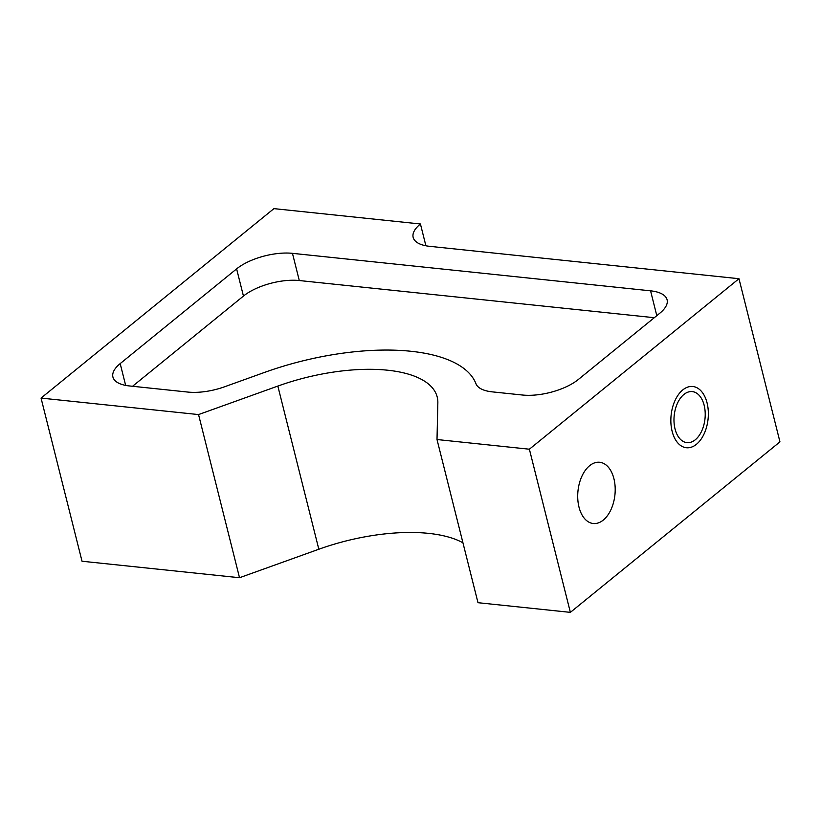 <?xml version="1.0" encoding="UTF-8"?>
<svg xmlns="http://www.w3.org/2000/svg" width="821" height="821" viewBox="0 0 821 821"><rect width="100%" height="100%" fill="white"/><g stroke="black" fill="none" stroke-linecap="round" stroke-linejoin="round"><path stroke-width="1.23" d="M41.05 398.082L198.549 414.574L277.837 386.075A123.15 50.871 165.9 0 1 437.213 397.056A123.15 50.871 165.9 0 1 437.85 402.834L437.008 439.533L477.986 602.696L570.369 612.363L779.95 441.862L738.972 278.709L429.691 246.331A41.05 16.954 165.9 0 1 413.158 237.382A41.05 16.954 165.9 0 1 420.424 223.979L273.916 208.637L41.05 398.082L82.028 561.236L239.527 577.727L318.825 549.239A123.15 50.871 -14.1 0 1 462.941 542.794M420.424 223.979L425.894 245.766M437.008 439.533L529.381 449.21L738.972 278.709M129.451 385.952A41.05 16.954 165.9 0 1 112.918 377.013A41.05 16.954 165.9 0 1 120.184 363.6L236.612 268.878A41.05 16.954 165.9 0 1 292.461 253.34L650.571 290.829A41.05 16.954 165.9 0 1 667.093 299.778A41.05 16.954 165.9 0 1 659.838 313.191L578.333 379.487A41.05 16.954 165.9 0 1 522.495 395.024L492.241 391.863A41.05 16.954 165.9 0 1 475.975 383.746A164.2 67.835 165.9 0 0 264.526 372.416L224.533 386.794A41.05 16.954 165.9 0 1 187.937 392.079L129.451 385.952M132.561 386.281L243.447 296.073A41.05 16.954 165.9 0 1 299.285 280.536L654.286 317.696M570.369 612.363L529.381 449.21M239.527 577.727L198.549 414.574M675.047 428.962A25.656 15.486 -84 0 1 677.499 403.183A25.656 15.486 -84 0 1 692.267 391.596A25.656 15.486 -84 0 1 704.151 405.276A25.656 15.486 -84 0 1 701.698 431.046A25.656 15.486 -84 0 1 686.931 442.632A25.656 15.486 -84 0 1 675.047 428.962M613.913 478.684A30.788 18.575 96 0 0 599.658 462.274A30.788 18.575 96 0 0 581.925 476.18A30.788 18.575 96 0 0 578.99 507.101A30.788 18.575 96 0 0 593.244 523.511A30.788 18.575 96 0 0 610.978 509.615A30.788 18.575 96 0 0 613.913 478.684M672.132 431.323A30.788 18.575 96 0 0 686.397 447.743A30.788 18.575 96 0 0 704.12 433.837A30.788 18.575 96 0 0 707.066 402.906A30.788 18.575 96 0 0 692.801 386.496A30.788 18.575 96 0 0 675.078 400.402A30.788 18.575 96 0 0 672.132 431.323M120.184 363.6L125.654 385.398M236.612 268.878L243.447 296.073M292.461 253.34L299.285 280.536M650.571 290.829L656.8 315.654M277.837 386.075L318.825 549.239"/></g></svg>
